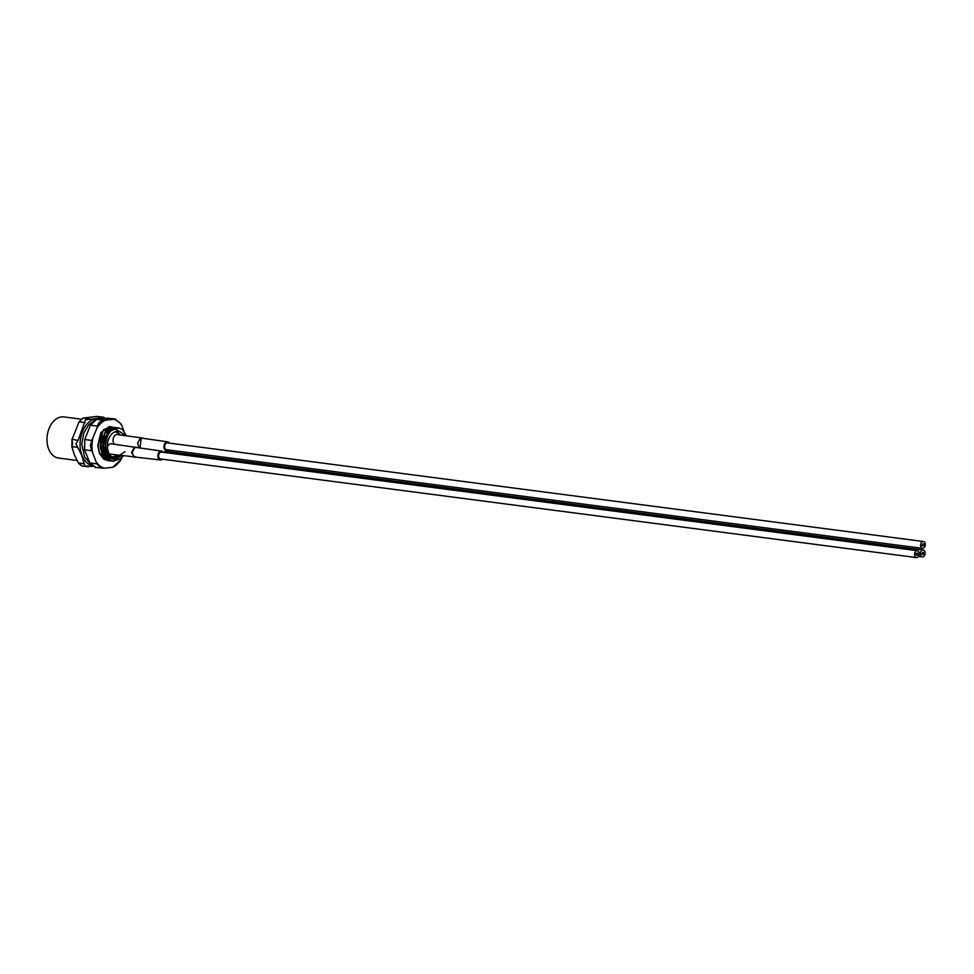 <?xml version="1.0" encoding="UTF-8"?>
<svg xmlns="http://www.w3.org/2000/svg" width="974" height="974" viewBox="0 0 974 974"><rect width="100%" height="100%" fill="white"/><g stroke="black" fill="none" stroke-linecap="round" stroke-linejoin="round"><path stroke-width="1.46" d="M92.725 466.449L84.738 465.925L81.889 455.686L75.948 443.852L78.017 440.528L85.542 419.745L103.914 417.688L96.864 416.422L82.936 418.089L79.064 421.827L71.942 439.737L72.624 443.426L71.832 446.993L71.991 439.14L78.017 440.528M77.896 447.395L71.82 446.603L74.353 454.7L78.346 462.991L81.402 465.487M89.291 418.735L83.216 417.943L79.064 421.827L85.14 422.619M103.317 417.164L96.864 416.422M123.868 435.415A13.478 9.131 97.4 0 0 118.341 431.348A13.478 9.131 97.4 0 0 109.149 437.935A13.478 9.131 97.4 0 0 108.504 452.289A13.478 9.131 97.4 0 0 114.859 458.072A13.478 9.131 97.4 0 0 121.239 455.552M125.025 451.632L113.788 459.411C105.375 455.235 103.475 446.969 108.077 434.611A16.935 11.481 97.4 0 1 114.64 428.475L118.645 427.903L122.359 429.473L126.498 435.768M108.077 434.611L110.939 430.788L118.511 427.89M123.357 455.832L121.007 458.474L112.996 461.323L109.003 459.716L104.656 454.006L103.049 445.751L108.674 430.496L117.245 427.805M123.089 455.795L120.752 458.437L112.74 461.286L108.747 459.679L104.401 453.969L102.781 445.715L108.418 430.459L115.857 427.537L117.111 427.817M111.62 461.055L106.483 459.375L102.136 453.677L100.529 445.422L106.154 430.167L114.725 427.476M114.847 427.525L115.943 427.963M110.354 460.97L106.227 459.351L101.88 453.641L100.261 445.386L105.898 430.131L113.471 427.233M109.1 460.726L103.962 459.046L99.616 453.348L98.009 445.094L103.634 429.838L112.205 427.148M107.834 460.641L103.707 459.022L99.36 453.312L97.753 445.057L103.378 429.802L110.951 426.904M126.023 435.086L126.243 435.731M76.8 460.434L58.477 458.036A20.734 14.05 -82.6 0 1 48.7 449.136A20.734 14.05 -82.6 0 1 49.711 427.05A20.734 14.05 -82.6 0 1 63.846 416.921L81.548 419.234M114.64 428.475L126.011 435.695M88.451 466.753L81.999 466.01M91.812 440.455L90.375 445.642L91.641 450.743L84.58 449.818L84.762 439.53L91.812 440.455L97.083 427.866A24.934 16.899 -82.6 0 1 105.314 420.184L113.617 419.258A24.934 16.899 -82.6 0 1 121.604 425.139L123.917 430.971M97.083 427.866L97.522 426.125L90.46 425.2L84.762 439.53M91.641 450.743L92.518 452.338A24.934 16.899 -82.6 0 1 91.982 445.629A24.934 16.899 -82.6 0 1 92.749 438.763M100.285 454.359A15.901 10.775 97.4 0 0 106.227 459.351M84.58 449.818L89.803 462.93L96.852 463.855L92.518 452.338M113.617 419.258L106.056 418.272L96.694 419.368L105.314 420.184M112.546 427.148L109.344 426.575L100.821 432.651L97.753 445.715M121.701 457.804L120.995 459.582A24.934 16.899 -82.6 0 1 112.777 467.276L104.474 468.202A24.934 16.899 -82.6 0 1 96.487 462.309M120.995 459.582L112.777 467.276M107.615 418.15L115.614 419.051L114.664 419.076L120.715 423.532L121.604 425.139M104.474 468.202L94.916 467.41M90.46 425.2L96.694 419.368M103.743 420.293C100.529 420.646 98.459 422.594 97.522 426.125M95.854 467.386L89.803 462.93M96.852 463.855L101.527 468.275M135.934 447.273L135.179 447.48C131.453 451.826 131.66 455.077 135.8 457.208M135.337 457.22L134.412 457.281L131.527 452.533L134.351 447.212L136.64 447.297M163.315 452.338A4.493 3.044 97.4 0 0 161.526 451.059A4.493 3.044 97.4 0 0 161.002 451.047A4.493 3.044 97.4 0 0 157.885 455.491A4.493 3.044 97.4 0 0 160.357 459.959A4.493 3.044 97.4 0 0 160.88 459.972A4.493 3.044 97.4 0 0 162.427 459.192M137.468 447.614L111.219 443.791A5.187 3.519 97.4 0 0 107.396 447.029M109.283 453.921A5.187 3.519 97.4 0 0 109.879 454.079L136.263 457.11M169.233 451.68A4.493 3.044 97.4 0 0 167.431 450.402A4.493 3.044 97.4 0 0 166.919 450.39A4.493 3.044 97.4 0 0 164.423 452.484M114.567 444.205A5.187 3.519 97.4 0 0 114.555 444.229A5.187 3.519 97.4 0 1 113.057 440.09A5.187 3.519 97.4 0 1 117.282 434.562L142.691 438.057M141.997 438.032L141.23 438.251L140.049 447.419M139.099 447.407L137.59 443.292L140.414 437.983L143.531 438.385M169.379 443.097A4.493 3.044 97.4 0 0 167.589 441.819A4.493 3.044 97.4 0 0 167.065 441.819A4.493 3.044 97.4 0 0 163.949 446.262A4.493 3.044 97.4 0 0 166.42 450.731A4.493 3.044 97.4 0 0 166.931 450.731A4.493 3.044 97.4 0 0 168.478 449.951M922.548 544.478L924.107 544.308L922.548 544.478M922.755 543.967L923.535 543.882L922.755 543.967M923.51 544.856L922.354 544.977L923.51 544.856M923.693 545.318L921.769 545.537L923.693 545.318M923.498 545.83L922.341 545.951L923.498 545.83M922.488 548.35L166.554 449.708A3.458 2.338 -82.6 0 1 164.643 446.542A3.458 2.338 -82.6 0 1 167.443 442.853L923.389 541.495A3.458 2.338 -82.6 0 1 925.3 544.661A3.458 2.338 -82.6 0 1 922.488 548.35A3.458 2.338 -82.6 0 1 920.576 545.184A3.458 2.338 -82.6 0 1 923.389 541.495M916.303 553.244L917.471 553.11L916.303 553.244M916.497 553.707L917.654 553.585L916.497 553.707M917.447 554.084L916.692 554.169L917.447 554.084M917.642 554.547L916.875 554.644L917.642 554.547M917.825 555.022L917.058 555.107L917.825 555.022M916.68 554.169L915.913 554.255L916.68 554.169M916.084 554.73L916.863 554.644L916.084 554.73M917.045 555.107L916.278 555.192L917.045 555.107M916.424 557.578L160.491 458.937A3.458 2.338 -82.6 0 1 158.579 455.771A3.458 2.338 -82.6 0 1 161.392 452.082L917.325 550.724A3.458 2.338 -82.6 0 1 919.237 553.889A3.458 2.338 -82.6 0 1 916.424 557.578A3.458 2.338 -82.6 0 1 914.513 554.413A3.458 2.338 -82.6 0 1 917.325 550.724M922.609 552.538L923.376 552.453L922.609 552.538M922.792 553.001L923.559 552.915L922.792 553.001M923.364 553.427L922.597 553.512L923.364 553.427M923.547 553.889L922.78 553.975L923.547 553.889M923.729 554.364L922.195 554.535L923.729 554.364M922.585 553.512L921.818 553.597L922.585 553.512M922.001 554.072L922.768 553.987L922.001 554.072M165.239 452.581A3.458 2.338 -82.6 0 1 167.297 451.425L923.23 550.067A3.458 2.338 -82.6 0 1 925.154 553.232A3.458 2.338 -82.6 0 1 922.341 556.921A3.458 2.338 -82.6 0 1 920.418 553.756A3.458 2.338 -82.6 0 1 923.23 550.067M101.527 418.771A23.96 16.241 97.4 0 0 83.837 428.767A23.96 16.241 97.4 0 0 82.035 455.552A23.96 16.241 97.4 0 0 91.653 465.487M117.209 459.253L110.512 458.072L105.192 445.702L107.578 435.622M112.972 459.217L107.992 457.743L104.291 453.068M103.098 449.44L102.672 445.374L104.851 435.695M106.775 432.76L112.862 429.242M100.578 449.111L100.152 445.045L102.331 435.366M110.537 457.963L107.664 458.571M107.444 458.584L105.082 458.182M104.742 458.06L99.884 453.628M108.784 457.281L107.079 457.95M110.013 429.132L105.716 431.616L100.772 445.13L106.909 458.011L105.143 458.243M104.924 458.255L103.524 458.109M113.325 459.314L108.625 457.829L103.293 445.459L108.236 431.945L112.534 429.461M112.022 458.864L107.335 458.23M110.427 429.059L112.984 429.157M109.417 457.366L107.262 458.145M107.067 458.182L105.229 458.328M104.985 458.304L103.366 457.999M106.531 428.317L107.944 428.499M108.163 428.56L109.806 429.278M109.965 429.376L111.28 430.423M103.804 456.976L102.623 457.39M105.253 428.95L106.239 429.765M78.346 462.991L84.421 463.782M115.93 431.494A13.137 8.9 -82.6 0 1 119.985 434.915M119.717 434.879A12.443 8.425 97.4 0 0 114.689 431.932M117.355 455.053A13.137 8.9 -82.6 0 1 112.558 457.305L117.513 455.065M111.474 456.562A12.443 8.425 97.4 0 0 117.087 455.016M135.179 447.48A3.458 2.362 -114.4 0 0 134.351 447.212M141.23 438.251A3.458 2.362 -114.4 0 0 140.414 437.983M105.959 419.076L103.573 417.262M111.316 430.435L109.745 430.228M108.796 430.106L107.225 429.899M106.276 429.778L104.705 429.571M102.307 457.086L103.536 456.623M110.5 430.325L109.636 429.644M109.465 429.534L107.834 428.779M107.615 428.718L106.044 428.523M102.927 457.646L104.693 458.024M104.936 458.036L106.787 457.877M106.982 457.829L108.613 457.256M112.655 429.376L110.123 429.266M109.697 429.351L105.375 432.03L100.785 444.96L103.256 454.322L106.641 457.695M107.055 457.926L111.499 458.596M112.217 429.68L107.883 432.359L103.317 445.715L105.74 454.578L108.613 457.683L112.363 459.01M81.755 465.913L79.357 464.099M94.673 420.269L88.78 424.664L83.74 433.211L81.755 443.876L84.568 456.952L90.095 463.417M115.943 431.494L120.131 434.928M161.526 451.059L137.504 447.638M135.97 457.171L160.357 459.959M167.589 441.819L143.568 438.41M918.482 556.422L922.341 556.921"/></g></svg>
